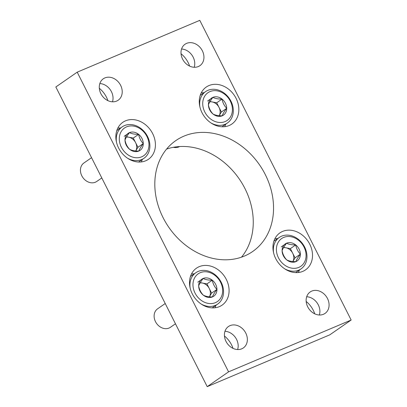 <?xml version="1.0" encoding="UTF-8"?>
<svg xmlns="http://www.w3.org/2000/svg" width="407" height="407" viewBox="0 0 407 407"><rect width="100%" height="100%" fill="white"/><g stroke="black" fill="none" stroke-linecap="round" stroke-linejoin="round"><path stroke-width="0.61" d="M199.786 20.35L77.198 72.166L228.571 371.84L351.16 320.024L199.786 20.35M228.571 371.84L207.214 386.65L55.84 86.976L77.198 72.166M207.214 386.65L329.802 334.834L351.16 320.024M233.028 348.372A22.487 18.356 55.3 0 0 231.552 344.846A22.487 18.356 55.3 0 0 224.45 336.004M107.891 100.641A22.487 18.356 55.3 0 0 106.415 97.115A22.487 18.356 55.3 0 0 99.313 88.273M314.753 313.828A22.487 18.356 55.3 0 0 313.278 310.302A22.487 18.356 55.3 0 0 306.176 301.46M189.616 66.097A22.487 18.356 55.3 0 0 188.141 62.571A22.487 18.356 55.3 0 0 181.039 53.729M245.762 333.058A13.044 10.643 55.3 0 0 228.454 326.511A13.044 10.643 55.3 0 0 226.012 341.407A13.044 10.643 55.3 0 0 243.32 347.949A13.044 10.643 55.3 0 0 245.762 333.058M120.625 85.328A13.044 10.643 55.3 0 0 103.312 78.78A13.044 10.643 55.3 0 0 100.875 93.676A13.044 10.643 55.3 0 0 118.183 100.219A13.044 10.643 55.3 0 0 120.625 85.328M327.487 298.514A13.044 10.643 55.3 0 0 310.175 291.967A13.044 10.643 55.3 0 0 307.733 306.863A13.044 10.643 55.3 0 0 325.045 313.405A13.044 10.643 55.3 0 0 327.487 298.514M202.35 50.783A13.044 10.643 55.3 0 0 185.037 44.241A13.044 10.643 55.3 0 0 182.595 59.132A13.044 10.643 55.3 0 0 199.908 65.675A13.044 10.643 55.3 0 0 202.35 50.783M226.328 279.451A22.487 18.356 55.3 0 0 196.484 268.167A22.487 18.356 55.3 0 0 192.272 293.844A22.487 18.356 55.3 0 0 222.115 305.128A22.487 18.356 55.3 0 0 226.328 279.451M152.656 133.608A22.487 18.356 55.3 0 0 122.812 122.324A22.487 18.356 55.3 0 0 118.605 148A22.487 18.356 55.3 0 0 148.448 159.285A22.487 18.356 55.3 0 0 152.656 133.608M309.752 244.185A22.487 18.356 55.3 0 0 279.909 232.901A22.487 18.356 55.3 0 0 275.702 258.577A22.487 18.356 55.3 0 0 305.545 269.861A22.487 18.356 55.3 0 0 309.752 244.185M236.085 98.346A22.487 18.356 55.3 0 0 206.242 87.062A22.487 18.356 55.3 0 0 202.03 112.739A22.487 18.356 55.3 0 0 231.873 124.023A22.487 18.356 55.3 0 0 236.085 98.346M265.257 174.506A67.465 55.062 55.3 0 0 175.732 140.654A67.465 55.062 55.3 0 0 163.1 217.684A67.465 55.062 55.3 0 0 252.625 251.536A67.465 55.062 55.3 0 0 265.257 174.506M166.565 149.099A67.465 55.062 -124.7 0 1 239.138 178.785A67.465 55.062 -124.7 0 1 241.504 257.158M201.246 92.857A22.487 18.356 -124.7 0 1 203.938 92.765M225.722 124.181A22.487 18.356 -124.7 0 1 224.695 126.674M274.913 238.695A22.487 18.356 -124.7 0 1 277.605 238.609M299.394 270.024A22.487 18.356 -124.7 0 1 298.367 272.512M117.816 128.119A22.487 18.356 -124.7 0 1 120.508 128.032M142.297 159.447A22.487 18.356 -124.7 0 1 141.27 161.935M191.488 273.957A22.487 18.356 -124.7 0 1 194.18 273.87M215.964 305.286A22.487 18.356 -124.7 0 1 214.937 307.773M181.553 49.018A13.044 10.643 -124.7 0 1 194.205 67.267M306.69 296.749A13.044 10.643 -124.7 0 1 319.347 314.993M99.827 83.562A13.044 10.643 -124.7 0 1 112.485 101.806M224.964 331.293A13.044 10.643 -124.7 0 1 237.622 349.537M226.704 108.313C224.359 111.391 222.868 113.889 222.222 115.807C218.335 115.827 215.288 115.252 213.085 114.072C210.673 111.599 209.122 108.521 208.42 104.843C209.045 102.961 210.536 100.463 212.902 97.349C215.069 98.525 218.116 99.099 222.044 99.084C222.731 102.752 224.288 105.825 226.704 108.313A10.389 8.476 -124.7 0 1 222.222 115.807A10.389 8.476 -124.7 0 1 213.085 114.072A10.389 8.476 -124.7 0 1 208.42 104.843A10.389 8.476 -124.7 0 1 212.902 97.349A10.389 8.476 -124.7 0 1 222.044 99.084A10.389 8.476 -124.7 0 1 226.704 108.313L221.362 112.017L216.702 102.788L210.022 101.521M209.992 91.595A16.865 13.767 -124.7 0 1 232.407 109.397A16.865 13.767 -124.7 0 1 210.287 118.747A16.865 13.767 -124.7 0 1 209.992 91.595M199.913 106.975A19.114 15.603 -124.7 0 1 205.601 91.611A19.114 15.603 -124.7 0 1 207.916 90.339A19.114 15.603 -124.7 0 1 230.189 99.786A19.114 15.603 -124.7 0 1 227.391 123.026A19.114 15.603 -124.7 0 1 211.009 122.97M179.604 146.551A11.243 9.178 -124.7 0 1 173.397 147.303M209.829 101.847A8.995 7.341 -124.7 0 1 212.133 101.923A8.995 7.341 -124.7 0 1 219.032 107.402A8.995 7.341 -124.7 0 1 219.17 115.685L221.362 112.017M216.702 102.788L222.044 99.084M207.56 101.053L212.902 97.349M143.274 143.579C140.934 146.657 139.438 149.15 138.797 151.068C134.91 151.094 131.863 150.514 129.655 149.333C127.249 146.861 125.692 143.788 124.995 140.105C125.615 138.222 127.111 135.724 129.472 132.616C131.639 133.786 134.686 134.366 138.614 134.351C139.306 138.014 140.858 141.092 143.274 143.579A10.389 8.476 -124.7 0 1 138.797 151.068A10.389 8.476 -124.7 0 1 129.655 149.333A10.389 8.476 -124.7 0 1 124.995 140.105A10.389 8.476 -124.7 0 1 129.472 132.616A10.389 8.476 -124.7 0 1 138.614 134.351A10.389 8.476 -124.7 0 1 143.274 143.579L137.937 147.278L133.277 138.054L126.592 136.783M126.567 126.857A16.865 13.767 -124.7 0 1 148.977 144.658A16.865 13.767 -124.7 0 1 126.862 154.009A16.865 13.767 -124.7 0 1 126.567 126.857M116.488 142.236A19.114 15.603 -124.7 0 1 122.171 126.872A19.114 15.603 -124.7 0 1 124.491 125.6A19.114 15.603 -124.7 0 1 146.764 135.053A19.114 15.603 -124.7 0 1 143.961 158.292A19.114 15.603 -124.7 0 1 127.579 158.231M101.796 177.956L96.739 181.461A11.243 9.178 -124.7 0 1 82.789 177.452A11.243 9.178 -124.7 0 1 83.923 162.978L91.56 157.687M126.404 137.108A8.995 7.341 -124.7 0 1 128.704 137.184A8.995 7.341 -124.7 0 1 135.607 142.669A8.995 7.341 -124.7 0 1 135.745 150.946L137.937 147.278M133.277 138.054L138.614 134.351M124.135 136.32L129.472 132.616M216.946 289.418C214.601 292.496 213.11 294.994 212.464 296.912C208.577 296.932 205.53 296.352 203.327 295.177C200.916 292.704 199.364 289.626 198.662 285.948C199.288 284.066 200.778 281.568 203.144 278.454C205.311 279.629 208.359 280.204 212.286 280.189C212.973 283.852 214.53 286.93 216.946 289.418A10.389 8.476 -124.7 0 1 212.464 296.912A10.389 8.476 -124.7 0 1 203.327 295.177A10.389 8.476 -124.7 0 1 198.662 285.948A10.389 8.476 -124.7 0 1 203.144 278.454A10.389 8.476 -124.7 0 1 212.286 280.189A10.389 8.476 -124.7 0 1 216.946 289.418L211.604 293.121L206.944 283.893L200.264 282.626M200.234 272.7A16.865 13.767 -124.7 0 1 222.649 290.501A16.865 13.767 -124.7 0 1 200.529 299.847A16.865 13.767 -124.7 0 1 200.234 272.7M190.155 288.075A19.114 15.603 -124.7 0 1 195.843 272.715A19.114 15.603 -124.7 0 1 198.158 271.444A19.114 15.603 -124.7 0 1 220.431 280.891A19.114 15.603 -124.7 0 1 217.633 304.131A19.114 15.603 -124.7 0 1 201.251 304.075M175.463 323.794L170.411 327.299A11.243 9.178 -124.7 0 1 156.461 323.29A11.243 9.178 -124.7 0 1 157.595 308.821L165.227 303.525M200.071 282.951A8.995 7.341 -124.7 0 1 202.376 283.028A8.995 7.341 -124.7 0 1 209.274 288.507A8.995 7.341 -124.7 0 1 209.412 296.789L211.604 293.121M206.944 283.893L212.286 280.189M197.802 282.158L203.144 278.454M300.371 254.156C298.031 257.234 296.535 259.732 295.894 261.645C292.007 261.67 288.96 261.091 286.752 259.91C284.345 257.438 282.789 254.365 282.092 250.687C282.712 248.799 284.208 246.301 286.569 243.193C288.736 244.363 291.783 244.943 295.711 244.928C296.403 248.591 297.955 251.668 300.371 254.156A10.389 8.476 -124.7 0 1 295.894 261.645A10.389 8.476 -124.7 0 1 286.752 259.91A10.389 8.476 -124.7 0 1 282.092 250.687A10.389 8.476 -124.7 0 1 286.569 243.193A10.389 8.476 -124.7 0 1 295.711 244.928A10.389 8.476 -124.7 0 1 300.371 254.156L295.034 257.86L290.374 248.631L283.689 247.364M283.664 237.439A16.865 13.767 -124.7 0 1 306.074 255.24A16.865 13.767 -124.7 0 1 283.959 264.586A16.865 13.767 -124.7 0 1 283.664 237.439M273.585 252.813A19.114 15.603 -124.7 0 1 279.273 237.454A19.114 15.603 -124.7 0 1 281.588 236.177A19.114 15.603 -124.7 0 1 303.861 245.63A19.114 15.603 -124.7 0 1 301.058 268.869A19.114 15.603 -124.7 0 1 284.676 268.813M283.501 247.69A8.995 7.341 -124.7 0 1 285.8 247.761A8.995 7.341 -124.7 0 1 292.704 253.246A8.995 7.341 -124.7 0 1 292.842 261.528L295.034 257.86M290.374 248.631L295.711 244.928M281.232 246.896L286.569 243.193M205.601 91.611L200.219 95.345M227.391 123.026L222.008 126.76M122.171 126.872L116.794 130.606M143.961 158.292L138.578 162.022M195.843 272.715L190.461 276.45M217.633 304.131L212.251 307.865M279.273 237.454L273.891 241.183M301.058 268.869L295.675 272.604"/></g></svg>
